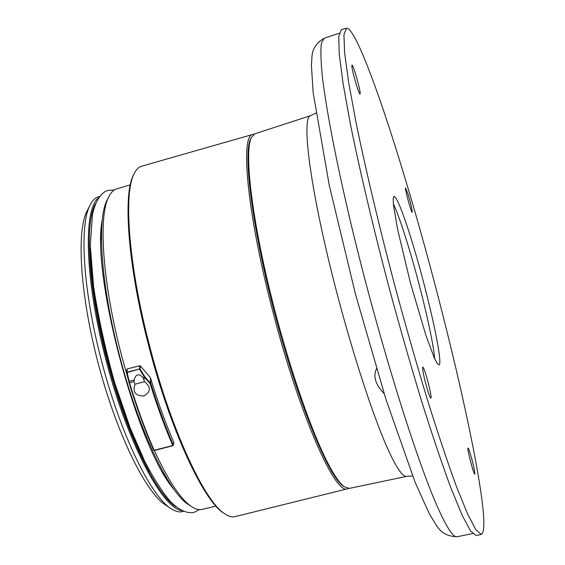 <?xml version="1.0" encoding="UTF-8"?>
<svg xmlns="http://www.w3.org/2000/svg" width="565" height="565" viewBox="0 0 565 565"><rect width="100%" height="100%" fill="white"/><g stroke="black" fill="none" stroke-linecap="round" stroke-linejoin="round"><path stroke-width="0.85" d="M348.386 488.478L347.503 488.81C335.525 495.477 300.248 416.469 273.912 315.651C247.583 217.045 239.617 134.724 253 134.357L253.925 134.209M253 134.357L141.61 166.23C138.552 167.092 135.981 169.747 133.905 174.197C123.163 194.854 129.095 268.912 150.311 348.64C171.562 430.431 204.332 500.802 224.383 513.557C228.401 516.375 231.954 517.399 235.033 516.629L347.503 488.81M144.555 381.714C151.138 387.096 150.912 391.863 143.877 396.016C135.445 395.924 132.464 392.004 134.95 384.242L144.555 381.714L142.98 377.618C138.821 373.246 135.861 374.023 134.089 379.963L134.117 381.502L129.512 382.717C137.133 407.753 145.353 430.276 154.174 450.277L172.763 445.517C164.811 427.147 157.289 406.581 150.191 383.819L144.478 377.222L144.965 376.968L150.629 383.395L150.269 377.533L140.381 365.922L140.021 369.037L139.491 368.952L139.873 365.717L140.381 365.922M134.117 381.502L134.95 384.242M130.289 184.833L116.616 188.922C113.388 189.882 110.684 192.7 108.487 197.383C98.056 217.758 102.823 285.021 121.835 356.508L128.326 379.609M154.33 450.482C167.833 479.805 179.995 498.344 190.801 506.099C195.031 509.065 198.781 510.16 202.058 509.39L215.957 506.127M126.779 372.462L127.139 368.938L139.873 365.717M150.269 377.533L150.82 383.543C157.889 406.235 165.383 426.737 173.307 445.058L173.921 442.656C165.602 423.482 157.783 401.892 150.474 377.9M173.921 442.656L172.925 445.721L154.344 450.482L153.708 450.178L154.344 450.482L172.862 445.686M224.778 513.825L223.21 512.801C203.231 500.082 170.63 430.142 149.52 348.873C128.439 269.653 122.556 196.027 133.262 175.433L134.103 173.766M189.805 505.449L187.884 504.206C168.448 491.642 138.609 429.139 119.914 357.066C101.227 286.822 96.587 220.654 106.905 200.469L107.943 198.442M99.518 196.451L98.6 196.712C95.047 197.715 92.067 200.78 89.673 205.914C79.093 226.826 83.345 292.515 101.792 361.904C120.246 433.115 150.184 494.975 170.234 508.069C174.868 511.325 178.978 512.504 182.559 511.6L183.484 511.374M166.506 505.64L164.549 504.354C144.986 490.971 116.757 433.164 98.706 365.322C80.59 297.494 76.289 233.31 86.586 211.96L87.653 209.876M343.562 486.303L343.93 486.543M251.03 138.107L250.832 138.496M150.191 383.819L150.82 383.543L150.191 383.819M143.722 378.967L145.834 378.126M142.98 377.618L144.478 377.222L139.534 369.291L140.021 369.037L144.965 376.968M376.516 368.733C372.893 376.276 375.443 384.588 384.165 393.678M310.503 115.705L254.759 133.82L251.213 137.754C244.645 151.823 250.796 210.441 268.297 284.252C285.756 357.984 311.753 434.068 329.988 467.163C335.575 477.333 340.328 483.866 344.262 486.755L349.304 488.4L406.659 476.359C403.184 477.1 397.689 469.67 390.182 454.069C372.561 417.457 344.77 329.72 326.401 250.627C307.953 171.4 302.459 117.513 310.503 115.705L315.842 113.078M344.346 486.818L343.068 485.985C328.526 476.224 298.878 404.427 275.897 318.081C252.838 231.749 242.802 154.725 250.556 139.018L251.248 137.662M481.309 534.349L476.196 535.571L470.666 531.114L462.177 515.329L450.905 487.991C442.12 464.218 432.416 435.481 421.794 401.786C410.875 365.866 399.992 327.898 389.144 287.882C373.281 227.752 359.7 170.185 350.307 123.643L343.082 83.592L339.247 54.268L338.753 36.358L341.324 29.733L346.366 28.25C354.848 26.11 381.446 98.536 407.591 186.803C450.863 331.034 495.018 528.226 481.309 534.349L475.935 529.85L467.608 514.016L456.471 486.627C447.777 462.82 438.143 434.047 427.571 400.317C416.695 364.361 405.832 326.365 394.984 286.328C379.108 226.155 365.456 168.575 355.95 122.04L348.584 81.996L344.608 52.707L343.951 34.825L346.366 28.25M393.36 203.704C397.449 212.624 402.562 227.194 408.693 247.428C420.939 287.747 433.334 340.448 434.704 358.789M413.418 246.149C428.884 297.056 443.709 364.863 438.934 364.877L437.049 363.217L434.153 357.56L425.819 335.059L410.247 282.26L397.463 228.705L393.487 205.053L393.184 198.696L393.996 196.323C397.273 197.701 403.749 214.312 413.418 246.149M351.854 65.78C351.72 69.954 359.022 95.181 360.011 94.009C361.614 94.256 353.252 64.057 352.002 65.095L351.854 65.78M427.557 390.168C429.188 395.38 430.29 398.028 430.855 398.12C432.691 398.367 424.237 366.007 422.761 367.123C422.323 369.877 423.92 377.554 427.557 390.168M474.755 472.178C473.971 465.948 468.773 447.303 468.046 448.102C466.704 447.699 473.781 475.116 474.777 474.169L474.755 472.178M408.446 195.455L405.599 187.898C404.406 187.559 411.32 213.16 412.175 212.242C412.365 210.448 411.122 204.855 408.446 195.455M170.326 483.972L163.108 472.856M101.022 239.998L101.742 226.763M95.549 203.64C84.284 222.885 88.302 289.541 107.18 360.477C126.03 433.256 156.667 495.865 176.464 507.116M149.965 471.443C134.124 442.614 120.126 405.571 107.964 360.322C96.77 316.767 90.887 279.244 90.322 247.731M181.874 510.626C162.395 508.634 127.231 442.211 106.185 360.731C84.962 281.179 82.97 209.205 98.494 197.898M127.139 368.938L127.097 372.236L139.491 368.952L127.139 372.575L129.512 382.717L129.095 382.766L128.742 381.432L129.095 382.766C136.702 407.739 144.908 430.212 153.708 450.178L153.694 450.086C144.908 430.149 136.716 407.718 129.117 382.78M128.756 381.41L126.751 372.731L127.097 372.236L126.758 372.716M126.772 369.475L126.751 372.731L128.742 381.432L134.089 379.963M153.828 450.277L154.266 450.439M457.057 536.743C444.358 536.312 439.944 530.189 437.119 526.538L429.365 513.882L415.155 482.411L385.93 399.3L355.477 294.167L329.275 185.355L313.137 92.604L311.428 65.519L311.951 56.874C312.261 49.141 316.322 42.933 324.148 38.243L321.4 43.23C320.532 50.207 320.835 61.267 322.318 76.395C326.288 109.921 336.592 163.37 351.599 226.346C378.578 338.894 416.991 462.227 438.694 509.581C447.353 528.536 453.476 537.59 457.057 536.743L472.623 533.593M164.549 504.354L170.234 508.069M86.586 211.96L89.673 205.914M187.884 504.206L190.801 506.099M106.905 200.469L108.487 197.383M223.21 512.801L224.383 513.557M133.262 175.433L133.905 174.197M412.598 475.977L406.659 476.359M324.148 38.243L339.212 33.229M343.068 485.985L344.262 486.755M250.556 139.018L251.213 137.754M174.536 490.081C137.507 449.189 90.598 272.817 102.357 219.368M199.516 509.616L193.88 512.434C186.45 513.691 178.455 509.856 169.903 500.943C161.717 491.105 153.292 477.828 144.633 461.111L130.197 428.002L114.66 382.604C105.521 350.265 98.494 318.25 93.571 286.554L90.273 244.942L92.575 213.944C95.824 200.398 100.973 192.531 108.007 190.356L114.292 189.995"/></g></svg>
